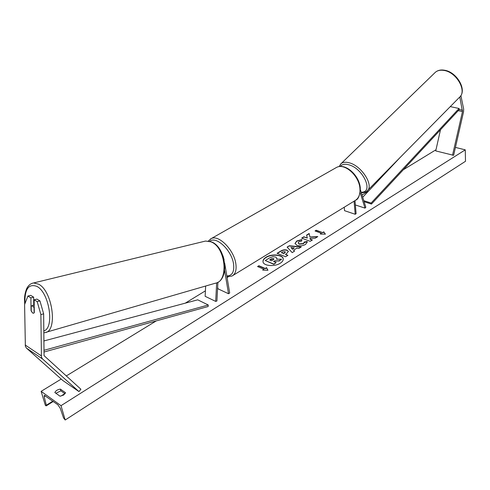 <?xml version="1.0" encoding="UTF-8"?>
<svg xmlns="http://www.w3.org/2000/svg" width="490" height="490" viewBox="0 0 490 490"><rect width="100%" height="100%" fill="white"/><g stroke="black" fill="none" stroke-linecap="round" stroke-linejoin="round"><path stroke-width="0.73" d="M224.126 259.804L222.968 255.805M217.909 282.216L216.911 301.025L215.698 301.405L205.139 296.297L205.647 286.031M216.678 282.816L215.698 301.405M224.702 263.24L229.688 293.008L228.524 293.743L217.946 288.782L217.652 287.097M228.524 293.743L224.628 270.584M30.888 297.834L27.918 296.046L30.668 295.348L33.651 297.13L30.888 297.834L31.048 310.629L32.689 313.049L33.498 313.257L34.3 312.644L34.159 299.807L37.185 301.626L39.953 300.903L36.922 299.09L34.159 299.807M39.953 300.903L43.647 313.833L40.884 314.586L41.436 357.173L42.544 358.968L78.976 391.59L62.904 380.571L26.485 348.121L25.376 346.35L24.592 304.535L27.918 296.046M43.647 313.833L44.057 355.642L80.899 389.238L78.976 391.59M33.651 297.13L33.736 305.239M40.884 314.586L37.185 301.626M460.882 95.562L463.656 109.043L463.571 111.738L453.63 155.324L435.739 150.914L440.492 129.74M459.791 96.989L462.48 111.555L452.533 155.22M360.15 192.601L365.001 208.115L365.834 207.258L360.358 189.685M354.993 200.637L356.108 213.695L355.201 214.265L344.543 210.682L344.225 207.227M365.001 208.115L355.366 204.967M355.201 214.265L354.074 201.188M34.043 307.843L34.104 312.92L33.498 313.257L32.689 313.049L31.256 311.156L31.195 306.097L32.603 305.95L34.251 307.793M265.972 257.268C263.828 258.628 262.836 260.098 262.995 261.685C263.204 265.966 274.725 267.001 280.335 263.191C282.405 261.844 283.367 260.404 283.22 258.867C282.993 254.549 271.619 253.532 265.972 257.268M283.232 258.996C282.797 254.763 271.582 253.838 266.009 257.526C263.932 258.843 262.934 260.27 263.014 261.813M63.584 395.026L65.574 392.76L60.374 389.121C57.544 389.55 55.707 390.689 54.856 392.533L60.043 396.214L63.584 395.026M307.144 241.478L307.285 242.011L305.54 244.436C302.802 245.943 299.935 246.237 296.946 245.331L295.005 243.469L296.756 240.982L301.92 239.555L301.626 241.111L298.875 241.815L298.147 242.887L299.231 243.879L303.439 243.561L304.204 242.036L307.144 241.478L307.297 242.134M287.054 250.17L288.377 251.388L286.601 253.612L285.462 254.322L287.912 255.302L285.603 256.748L277.077 253.312L280.641 251.107C282.889 249.778 285.027 249.465 287.054 250.17L288.383 251.517M309.845 236.688L309.172 233.479L306.587 235.078L307.31 238.054L303.867 236.762L301.668 238.122L310.201 241.343L312.4 239.965L310.182 239.132L310.017 238.269L315.186 238.22L317.808 236.584L309.876 236.94L309.172 233.479M61.011 405.671L41.129 391.345L45.386 405.432L46.225 405.867L46.311 405.224L44.155 396.575L44.327 395.326L57.857 404.765L60.227 408.231L63.516 417.866L65.188 420.004L61.011 405.671L465.267 149.854L455.437 147.41M435.996 149.756L403.35 169.73M368.609 190.99L362.018 195.02M228.26 276.856L227.103 277.567M205.408 290.833L185.269 303.157M156.255 320.907L66.211 376.002M61.213 379.058L41.129 391.345M263.945 269.255L262.64 270.076L267.944 270.272L266.542 267.632L265.243 268.447L258.861 265.739L257.562 266.542L263.945 269.255L263.069 270.088M323.774 231.85L325.391 234.165L320.282 234.03L321.452 233.301L315.052 230.955L316.215 230.239L322.616 232.572L323.774 231.85L325.238 234.159M296.762 248.21L293.596 250.188L294.539 251.15L292.187 252.626L287.128 247.095L289.296 245.753L301.276 246.936L298.875 248.436L296.762 248.21M65.041 393.752L60.864 390.824L55.891 393.268M465.267 149.854L465.5 161.284L65.188 420.004M60.864 390.824L60.374 389.121M275.686 257.054L276.917 258.218L276.593 259.216L281.603 259.179L278.896 260.87L274.59 260.87L273.555 261.513L276.152 262.591L273.788 264.073L265.255 260.527L269.286 258.034L272.961 256.705L275.686 257.054M276.152 262.591L273.824 264.331L265.255 260.527M278.896 260.87L274.621 261.127L273.824 261.629M278.933 261.133L281.603 259.179M276.924 258.346L276.789 259.21M257.832 266.658L258.861 265.739M267.84 270.272L266.578 267.895L265.28 268.704L258.898 265.997M320.699 234.042L321.452 233.301M322.616 232.572L316.24 230.49L315.321 231.06M322.641 232.824L323.804 232.101M317.391 236.842L309.876 236.94M312.155 240.118L310.207 239.383L310.017 238.269M307.31 238.054L303.898 237.013L301.938 238.22M309.202 233.73L306.648 235.31M284.88 251.633L282.436 252.007L281.358 252.675L283.606 253.575L285.358 252.074L284.88 251.633M283.606 253.575L281.358 252.675M283.637 253.832L285.352 252.209M287.673 255.455L285.462 254.322M277.346 253.422L280.678 251.364C282.92 250.035 285.058 249.722 287.091 250.421M295.029 243.591L296.787 241.233L301.877 239.806M298.177 243.009L299.261 244.136L303.469 243.818L304.266 242.409M304.284 242.538L307.175 241.735M292.457 249.03L294.282 247.897L290.968 247.517L292.487 249.288L294.282 247.897M292.487 249.288L290.968 247.517M294.404 251.235L293.596 250.188M287.293 247.266L289.296 245.753M289.333 246.005L300.927 247.15M273.506 258.585L271.197 258.947L269.653 259.902L271.699 260.747L273.255 259.78L273.916 258.977L273.506 258.585L269.929 260.019M273.904 259.112L273.536 258.843M43.935 352.053L208.158 306.513L208.268 305.007L197.727 299.825L43.855 340.973M43.922 350.326L208.268 305.007M462.523 110.207L459.283 109.515L371.463 204.061L364.101 201.69M459.283 109.515L459.038 108.486L371.126 203.044L371.463 204.061M371.126 203.044L363.788 200.692M400.336 157.253L362.716 197.25M459.038 108.486L450.286 106.612M42.544 358.968L26.485 348.121M41.24 355.795L25.174 344.991M462.48 111.555L458.236 110.642M226.833 275.956C232.211 275.821 234.453 271.828 233.546 263.969C231.776 250.347 216.102 235.604 209.769 241.3M210.259 239.151L211.276 238.575C218.736 234.453 234.042 249.937 235.837 263.736C236.707 270.057 235.421 274.161 231.99 276.048L226.962 276.746M232.977 275.441L354.797 200.747C358.564 198.628 360.279 194.634 359.954 188.766C359.348 175.959 344.813 162.833 336.593 167.39L335.436 168.046M43.775 330.958C54.758 328.067 49.337 292.499 36.891 286.399C28.543 283.385 24.549 289.155 24.917 303.702M32.138 283.312L33.626 282.951L38.594 284.175C52.847 291.127 57.955 332.073 44.786 332.649L43.788 332.771M24.727 304.192L24.5 300.137C24.427 296.352 25.155 292.512 26.681 288.635C28.365 285.327 30.68 283.434 33.626 282.951L205.549 241.049L211.355 241.833C226.545 247.309 229.988 281.138 214.963 283.33C229.185 281.921 225.853 247.009 210.853 241.821L205.549 241.049L203.914 241.448M45.435 395.785L44.155 396.575M64.864 393.629L60.95 396.079M52.847 401.145L46.311 405.224M434.74 72.888L435.402 72.244C437.582 70.431 440.461 69.831 444.032 70.438C456.631 72.159 467.362 91.293 459.369 97.4L367.641 190.402M340.274 166.49C341.959 164.279 344.782 163.715 348.757 164.787C363.396 168.431 374.164 192.925 361.142 192.203M361.308 192.735C364.327 192.65 366.257 192.056 367.102 190.947C374.287 185.845 361.779 165.865 349.284 162.815C345.726 161.841 342.988 162.123 341.052 163.666L340.501 164.199M355.85 200.104C358.453 199.112 359.936 195.173 360.291 188.301C359.635 175.677 345.536 162.674 336.593 167.39L211.276 238.575L208.354 241.019M46.219 332.232L214.963 283.33M31.813 305.748L34.22 305.111M63.908 394.805L63.241 395.228M53.281 401.457L46.268 405.843M339.086 166.612L341.052 163.666L435.402 72.244C437.803 70.266 440.841 69.592 444.51 70.223C457.035 72.012 467.668 90.57 459.369 97.4"/></g></svg>
